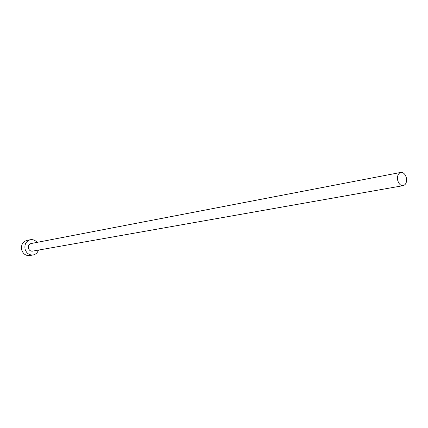 <?xml version="1.0" encoding="UTF-8"?>
<svg xmlns="http://www.w3.org/2000/svg" width="428" height="428" viewBox="0 0 428 428"><rect width="100%" height="100%" fill="white"/><g stroke="black" fill="none" stroke-linecap="round" stroke-linejoin="round"><path stroke-width="0.64" d="M406.322 177.69C405.209 174.03 403.363 172.281 400.779 172.425C398.045 173.442 397.029 176.101 397.73 180.391C398.837 184.024 400.667 185.779 403.219 185.656C405.99 184.655 407.023 182.002 406.322 177.69M400.779 172.425L31.116 243.521C28.97 244.217 28.088 245.8 28.473 248.272C29.195 250.343 30.543 251.295 32.523 251.14L403.219 185.656M37.038 242.382C35.187 240.199 32.951 239.316 30.318 239.734C26.055 241.135 24.31 244.302 25.081 249.219C26.515 253.344 29.2 255.259 33.127 254.965C35.733 254.414 37.509 252.788 38.456 250.091M30.318 239.734L26.889 240.418C22.641 241.815 20.902 244.96 21.673 249.845C23.096 253.938 25.766 255.837 29.676 255.548L33.127 254.965"/></g></svg>
